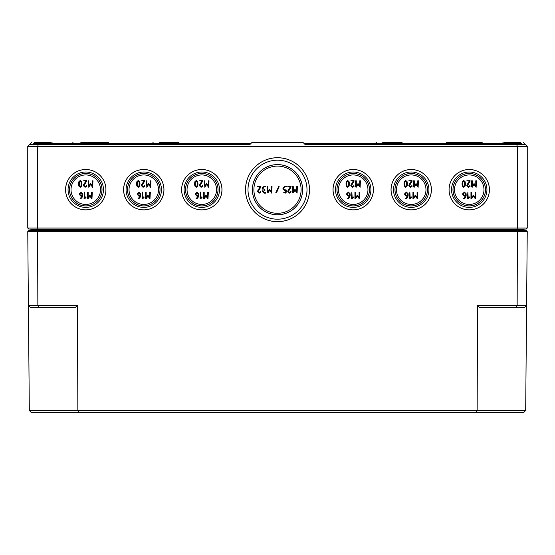 <?xml version="1.0" encoding="UTF-8"?>
<svg xmlns="http://www.w3.org/2000/svg" width="555" height="555" viewBox="0 0 555 555"><rect width="100%" height="100%" fill="white"/><g stroke="black" fill="none" stroke-linecap="round" stroke-linejoin="round"><path stroke-width="0.83" d="M27.757 231.581L527.243 231.581L526.265 230.596L28.735 230.596L27.757 231.581L29.318 410.534L77.846 410.534L77.464 305.326L74.925 307.879L74.675 307.29L38.677 307.29L37.851 305.326L28.402 305.326L30.386 307.29L38.677 307.29M480.075 307.879L480.325 307.29L524.614 307.29L524.024 307.879L526.598 305.326L525.682 410.534L77.846 410.534L78.664 412.504L476.336 412.504L477.154 410.534L477.536 305.326L480.075 307.879L524.024 307.879M30.386 307.29L30.976 307.879L30.386 307.29M476.336 412.504L523.698 412.504L525.682 410.534M78.664 412.504L31.302 412.504L29.318 410.534M517.01 230.596L517.413 231.581L517.149 305.326L477.536 305.326M37.99 230.596L37.587 231.581L37.851 305.326L77.464 305.326M527.243 231.581L526.598 305.326L517.149 305.326L516.323 307.29M55.666 144.466L55.666 143.481L59.454 143.481M53.8 144.466L51.837 142.496L52.822 143.481L51.344 143.481L55.562 143.481L55.583 144.466L55.562 143.481L56.041 143.481M67.55 144.466L67.55 143.481L109.356 143.474L108.378 142.496L80.85 142.496M67.238 144.466L67.55 143.481M65.115 144.466L65.115 143.481L67.238 143.481M68.674 144.466L68.674 143.481M68.099 144.466L68.099 143.481M81.835 144.466L68.764 144.466L68.764 143.481M68.702 144.466L68.702 143.481M469.724 144.466L486.236 144.466L486.236 143.481L490.114 143.481M522.331 144.466L520.361 142.496L504.641 142.496L503.656 143.474L521.346 143.474L503.656 143.481L502.67 144.466L499.438 144.466L499.431 143.481L502.178 143.481L503.163 142.496L501.2 144.466M498.21 144.466L498.21 143.481L499.438 143.481L499.438 144.466M489.885 144.466L489.885 143.481L498.21 143.481M495.788 144.466L495.788 143.481M304.05 143.481L465.305 143.481L465.305 144.466M463.335 143.481L463.335 144.466L305.035 144.466L516.601 144.466L517.42 146.43L517.42 228.043L37.58 228.043L37.58 146.43L527.25 146.43L527.25 228.043L517.42 228.043L517.01 229.028L526.265 229.028L527.25 228.043M59.212 144.466L59.212 143.481L65.115 143.481M465.305 143.481L483.003 143.481L482.017 142.496L446.622 142.496L445.644 143.481L486.236 143.481M305.035 144.466L303.065 142.496L251.935 142.496L249.965 144.466L91.665 144.466L91.665 143.481L250.95 143.481M89.695 144.466L89.695 143.481L91.665 143.481M497.89 144.466L497.89 143.481M486.319 144.466L486.319 143.481M249.965 144.466L29.713 144.466L27.75 146.43L27.75 228.043L37.58 228.043L37.99 229.028L517.01 229.028M523.316 142.496L525.287 144.466L516.601 144.466M79.219 183.899L79.407 182.283L80.253 181.138L81.106 182.283L81.099 185.502L80.253 186.647L79.407 185.509L79.219 183.899M80.253 180.451L78.838 181.762L78.532 183.899L78.838 186.022L80.253 187.333L81.675 186.029L81.98 183.899L81.675 181.756L80.253 180.451M88.176 180.798L88.176 186.993L88.807 187.188L90.583 184.524L92.65 187.333L92.99 180.798L92.303 180.798L92.303 185.863L90.583 183.545L88.862 185.863L88.862 180.798L88.176 180.798M81.98 195.499L80.94 195.499L79.913 194.465L79.913 193.771L80.94 192.738L81.98 193.771L81.98 195.499M80.087 198.295L80.253 198.933L81.89 197.885L82.667 195.839L82.667 193.764L80.94 192.051L79.226 193.771L79.226 194.465L80.94 196.186L81.953 196.186L81.425 197.379L80.087 198.295M87.482 192.398L87.482 198.593L88.12 198.787L89.889 196.123L91.957 198.933L92.303 192.398L91.617 192.398L91.617 197.462L89.889 195.145L88.169 197.462L88.169 192.398L87.482 192.398M137.231 183.899L137.418 182.283L138.264 181.138L139.118 182.283L139.111 185.502L138.264 186.647L137.418 185.509L137.231 183.899M138.264 180.451L136.849 181.762L136.544 183.899L136.849 186.022L138.264 187.333L139.687 186.029L139.992 183.899L139.687 181.756L138.264 180.451M146.187 180.798L146.187 186.993L146.818 187.188L148.594 184.524L150.662 187.333L151.009 180.798L150.315 180.798L150.315 185.863L148.594 183.545L146.874 185.863L146.874 180.798L146.187 180.798M139.992 195.499L138.958 195.499L137.924 194.465L137.924 193.771L138.958 192.738L139.992 193.771L139.992 195.499M138.098 198.295L138.271 198.933L139.902 197.885L140.679 195.839L140.679 193.764L138.958 192.051L137.238 193.771L137.238 194.465L138.958 196.186L139.964 196.186L139.437 197.379L138.098 198.295M145.493 192.398L145.493 198.593L146.131 198.787L147.901 196.123L149.968 198.933L150.315 192.398L149.628 192.398L149.628 197.462L147.901 195.145L146.18 197.462L146.18 192.398L145.493 192.398M346.667 183.899L346.854 182.283L347.701 181.138L348.554 182.283L348.547 185.502L347.701 186.647L346.854 185.509L346.667 183.899M347.701 180.451L346.285 181.762L345.98 183.899L346.285 186.022L347.701 187.333L349.123 186.029L349.428 183.899L349.123 181.756L347.701 180.451M355.623 180.798L355.623 186.993L356.254 187.188L358.031 184.524L360.098 187.333L360.438 180.798L359.751 180.798L359.751 185.863L358.031 183.545L356.31 185.863L356.31 180.798L355.623 180.798M349.428 195.499L348.394 195.499L347.361 194.465L347.361 193.771L348.394 192.738L349.428 193.771L349.428 195.499M347.534 198.295L347.707 198.933L349.338 197.885L350.115 195.839L350.115 193.764L348.394 192.051L346.674 193.771L346.674 194.465L348.394 196.186L349.4 196.186L348.873 197.379L347.534 198.295M354.929 192.398L354.929 198.593L355.568 198.787L357.337 196.123L359.404 198.933L359.751 192.398L359.064 192.398L359.064 197.462L357.337 195.145L355.616 197.462L355.616 192.398L354.929 192.398M404.685 183.899L404.866 182.283L405.712 181.138L406.565 182.283L406.565 185.502L405.712 186.647L404.866 185.509L404.685 183.899M405.712 180.451L404.297 181.762L403.991 183.899L404.297 186.022L405.712 187.333L407.134 186.029L407.439 183.899L407.134 181.756L405.712 180.451M413.635 180.798L413.635 186.993L414.273 187.188L416.042 184.524L418.109 187.333L418.456 180.798L417.769 180.798L417.769 185.863L416.042 183.545L414.321 185.863L414.321 180.798L413.635 180.798M407.439 195.499L406.406 195.499L405.372 194.465L405.372 193.771L406.406 192.738L407.439 193.771L407.439 195.499M405.545 198.295L405.719 198.933L407.349 197.885L408.133 195.839L408.133 193.764L406.406 192.051L404.685 193.771L404.685 194.465L406.406 196.186L407.412 196.186L406.884 197.379L405.545 198.295M412.941 192.398L412.941 198.593L413.579 198.787L415.348 196.123L417.422 198.933L417.762 192.398L417.076 192.398L417.076 197.462L415.348 195.145L413.635 197.462L413.635 192.398L412.941 192.398M462.697 183.899L462.877 182.283L463.73 181.138L464.584 182.283L464.577 185.502L463.73 186.647L462.877 185.509L462.697 183.899M463.73 180.451L462.308 181.762L462.01 183.899L462.308 186.022L463.73 187.333L465.145 186.029L465.451 183.899L465.145 181.756L463.73 180.451M471.646 180.798L471.646 186.993L472.284 187.188L474.053 184.524L476.121 187.333L476.467 180.798L475.781 180.798L475.781 185.863L474.053 183.545L472.333 185.863L472.333 180.798L471.646 180.798M465.458 195.499L464.417 195.499L463.383 194.465L463.383 193.771L464.417 192.738L465.458 193.771L465.458 195.499M463.557 198.295L463.73 198.933L465.361 197.885L466.144 195.839L466.144 193.764L464.417 192.051L462.697 193.771L462.697 194.465L464.417 196.186L465.423 196.186L464.896 197.379L463.557 198.295M470.959 192.398L470.959 198.593L471.59 198.787L473.366 196.123L475.434 198.933L475.774 192.398L475.087 192.398L475.087 197.462L473.366 195.145L471.646 197.462L471.646 192.398L470.959 192.398M195.249 183.899L195.429 182.283L196.276 181.138L197.129 182.283L197.129 185.502L196.276 186.647L195.429 185.509L195.249 183.899M196.276 180.451L194.861 181.762L194.562 183.899L194.861 186.022L196.276 187.333L197.698 186.029L198.003 183.899L197.698 181.756L196.276 180.451M204.198 180.798L204.198 186.993L204.837 187.188L206.606 184.524L208.673 187.333L209.02 180.798L208.333 180.798L208.333 185.863L206.606 183.545L204.885 185.863L204.885 180.798L204.198 180.798M198.003 195.499L196.97 195.499L195.936 194.465L195.936 193.771L196.97 192.738L198.003 193.771L198.003 195.499M196.109 198.295L196.283 198.933L197.913 197.885L198.697 195.839L198.697 193.764L196.97 192.051L195.249 193.771L195.249 194.465L196.97 196.186L197.975 196.186L197.448 197.379L196.109 198.295M203.505 192.398L203.505 198.593L204.143 198.787L205.912 196.123L207.986 198.933L208.326 192.398L207.639 192.398L207.639 197.462L205.912 195.145L204.198 197.462L204.198 192.398L203.505 192.398M265.158 190.039L263.098 188.665L263.098 187.972L264.125 186.938L265.845 186.598L264.125 186.251L262.411 187.972L263.098 190.039L262.411 191.419L264.125 193.133L265.505 193.133L265.505 192.446L264.125 192.446L263.098 191.419L265.158 190.039M276.439 192.932L279.186 186.737L278.874 186.251L275.814 192.647L276.439 192.932M288.087 190.427L287.774 191.419L289.495 193.133L291.181 191.898L290.875 191.419L289.495 192.446L288.461 191.419L291.16 186.799L290.875 186.251L287.774 186.598L290.251 186.938L288.087 190.427M292.589 186.598L292.589 192.793L293.227 192.987L294.996 190.323L297.071 193.133L297.411 186.598L296.724 186.598L296.724 191.662L294.996 189.345L293.283 191.662L293.283 186.598L292.589 186.598M286.054 193.133L286.394 190.039L284.673 189.699L283.64 188.665L283.64 187.972L284.673 186.938L286.394 186.598L284.673 186.251L282.953 187.972L282.953 188.665L284.68 190.386L285.707 190.386L285.707 192.446L283.3 192.793L286.054 193.133M267.226 186.598L267.226 192.793L267.864 192.987L269.633 190.323L271.7 193.133L272.047 186.598L271.36 186.598L271.36 191.662L269.633 189.345L267.912 191.662L267.912 186.598L267.226 186.598M257.902 190.427L257.589 191.419L259.31 193.133L260.996 191.898L260.69 191.419L259.31 192.446L258.276 191.419L260.975 186.799L260.69 186.251L257.589 186.598L260.066 186.938L257.902 190.427M201.791 196.872L200.757 197.76L200.41 192.051L200.071 198.593L200.688 198.801L202.034 197.455L201.791 196.872M199.696 184.628L199.377 185.613L201.104 187.333L202.79 186.098L202.478 185.613L201.104 186.647L200.064 185.613L202.762 180.999L202.478 180.451L199.377 180.798L201.86 181.138L199.696 184.628M469.239 196.872L468.205 197.76L467.865 192.051L467.518 198.593L468.136 198.801L469.481 197.455L469.239 196.872M467.144 184.628L466.824 185.613L468.552 187.333L470.238 186.098L469.925 185.613L468.552 186.647L467.518 185.613L470.217 180.999L469.925 180.451L466.824 180.798L469.308 181.138L467.144 184.628M411.227 196.872L410.194 197.76L409.847 192.051L409.507 198.593L410.124 198.801L411.47 197.455L411.227 196.872M409.132 184.628L408.813 185.613L410.54 187.333L412.226 186.098L411.914 185.613L410.54 186.647L409.5 185.613L412.198 180.999L411.914 180.451L408.813 180.798L411.297 181.138L409.132 184.628M353.209 196.872L352.182 197.76L351.835 192.051L351.495 198.593L352.113 198.801L353.459 197.455L353.209 196.872M351.114 184.628L350.802 185.613L352.529 187.333L354.215 186.098L353.903 185.613L352.529 186.647L351.488 185.613L354.187 180.999L353.903 180.451L350.802 180.798L353.285 181.138L351.114 184.628M143.773 196.872L142.746 197.76L142.399 192.051L142.059 198.593L142.677 198.801L144.022 197.455L143.773 196.872M141.678 184.628L141.365 185.613L143.093 187.333L144.779 186.098L144.466 185.613L143.093 186.647L142.052 185.613L144.751 180.999L144.466 180.451L141.365 180.798L143.849 181.138L141.678 184.628M85.761 196.872L84.735 197.76L84.388 192.051L84.041 198.593L84.665 198.801L86.011 197.455L85.761 196.872M83.666 184.628L83.354 185.613L85.075 187.333L86.76 186.098L86.455 185.613L85.075 186.647L84.041 185.613L86.74 180.999L86.455 180.451L83.354 180.798L85.838 181.138L83.666 184.628M187.042 189.692A14.749 14.749 0 0 0 201.791 204.441A14.749 14.749 0 0 0 216.54 189.692A14.749 14.749 0 0 0 201.791 174.943A14.749 14.749 0 0 0 187.042 189.692M483.988 189.692A14.749 14.749 0 0 1 469.239 204.441A14.749 14.749 0 0 1 454.489 189.692A14.749 14.749 0 0 1 469.239 174.943A14.749 14.749 0 0 1 483.988 189.692M425.976 189.692A14.749 14.749 0 0 1 411.227 204.441A14.749 14.749 0 0 1 396.478 189.692A14.749 14.749 0 0 1 411.227 174.943A14.749 14.749 0 0 1 425.976 189.692M367.958 189.692A14.749 14.749 0 0 1 353.209 204.441A14.749 14.749 0 0 1 338.46 189.692A14.749 14.749 0 0 1 353.209 174.943A14.749 14.749 0 0 1 367.958 189.692M129.024 189.692A14.749 14.749 0 0 0 143.773 204.441A14.749 14.749 0 0 0 158.522 189.692A14.749 14.749 0 0 0 143.773 174.943A14.749 14.749 0 0 0 129.024 189.692M71.012 189.692A14.749 14.749 0 0 0 85.761 204.441A14.749 14.749 0 0 0 100.51 189.692A14.749 14.749 0 0 0 85.761 174.943A14.749 14.749 0 0 0 71.012 189.692M489.385 189.692A20.146 20.146 0 0 1 469.239 209.846A20.146 20.146 0 0 1 449.085 189.692A20.146 20.146 0 0 1 469.239 169.546A20.146 20.146 0 0 1 489.385 189.692M486.936 189.692A17.698 17.698 0 0 0 469.239 171.994A17.698 17.698 0 0 0 451.541 189.692A17.698 17.698 0 0 0 469.239 207.39A17.698 17.698 0 0 0 486.936 189.692M449.05 189.692A20.188 20.188 0 0 1 469.239 169.504A20.188 20.188 0 0 1 489.427 189.692A20.188 20.188 0 0 1 469.239 209.88A20.188 20.188 0 0 1 449.05 189.692M485.452 189.692A16.213 16.213 0 0 1 469.239 205.912A16.213 16.213 0 0 1 453.019 189.692A16.213 16.213 0 0 1 469.239 173.479A16.213 16.213 0 0 1 485.452 189.692M452.977 189.692A16.255 16.255 0 0 1 469.239 173.438A16.255 16.255 0 0 1 485.493 189.692A16.255 16.255 0 0 1 469.239 205.954A16.255 16.255 0 0 1 452.977 189.692M431.374 189.692A20.146 20.146 0 0 1 411.227 209.846A20.146 20.146 0 0 1 391.074 189.692A20.146 20.146 0 0 1 411.227 169.546A20.146 20.146 0 0 1 431.374 189.692M428.925 189.692A17.698 17.698 0 0 0 411.227 171.994A17.698 17.698 0 0 0 393.523 189.692A17.698 17.698 0 0 0 411.227 207.39A17.698 17.698 0 0 0 428.925 189.692M391.039 189.692A20.188 20.188 0 0 1 411.227 169.504A20.188 20.188 0 0 1 431.408 189.692A20.188 20.188 0 0 1 411.227 209.88A20.188 20.188 0 0 1 391.039 189.692M427.44 189.692A16.213 16.213 0 0 1 411.227 205.912A16.213 16.213 0 0 1 395.007 189.692A16.213 16.213 0 0 1 411.227 173.479A16.213 16.213 0 0 1 427.44 189.692M394.966 189.692A16.255 16.255 0 0 1 411.227 173.438A16.255 16.255 0 0 1 427.482 189.692A16.255 16.255 0 0 1 411.227 205.954A16.255 16.255 0 0 1 394.966 189.692M181.603 189.692A20.188 20.188 0 0 1 201.791 169.504A20.188 20.188 0 0 1 221.979 189.692A20.188 20.188 0 0 1 201.791 209.88A20.188 20.188 0 0 1 181.603 189.692M245.511 189.692A31.989 31.989 0 0 1 277.5 157.71A31.989 31.989 0 0 1 309.489 189.692A31.989 31.989 0 0 1 277.5 221.681A31.989 31.989 0 0 1 245.511 189.692M123.592 189.692A20.188 20.188 0 0 1 143.773 169.504A20.188 20.188 0 0 1 163.961 189.692A20.188 20.188 0 0 1 143.773 209.88A20.188 20.188 0 0 1 123.592 189.692M65.573 189.692A20.188 20.188 0 0 1 85.761 169.504A20.188 20.188 0 0 1 105.95 189.692A20.188 20.188 0 0 1 85.761 209.88A20.188 20.188 0 0 1 65.573 189.692M373.397 189.692A20.188 20.188 0 0 1 353.209 209.88A20.188 20.188 0 0 1 333.021 189.692A20.188 20.188 0 0 1 353.209 169.504A20.188 20.188 0 0 1 373.397 189.692M373.362 189.692A20.146 20.146 0 0 1 353.209 209.846A20.146 20.146 0 0 1 333.062 189.692A20.146 20.146 0 0 1 353.209 169.546A20.146 20.146 0 0 1 373.362 189.692M370.913 189.692A17.698 17.698 0 0 0 353.209 171.994A17.698 17.698 0 0 0 335.511 189.692A17.698 17.698 0 0 0 353.209 207.39A17.698 17.698 0 0 0 370.913 189.692M369.429 189.692A16.213 16.213 0 0 1 353.209 205.912A16.213 16.213 0 0 1 336.996 189.692A16.213 16.213 0 0 1 353.209 173.479A16.213 16.213 0 0 1 369.429 189.692M336.954 189.692A16.255 16.255 0 0 1 353.209 173.438A16.255 16.255 0 0 1 369.47 189.692A16.255 16.255 0 0 1 353.209 205.954A16.255 16.255 0 0 1 336.954 189.692M65.615 189.692A20.146 20.146 0 0 0 85.761 209.846A20.146 20.146 0 0 0 105.915 189.692A20.146 20.146 0 0 0 85.761 169.546A20.146 20.146 0 0 0 65.615 189.692M68.064 189.692A17.698 17.698 0 0 0 85.761 207.39A17.698 17.698 0 0 0 103.459 189.692A17.698 17.698 0 0 0 85.761 171.994A17.698 17.698 0 0 0 68.064 189.692M69.548 189.692A16.213 16.213 0 0 0 85.761 205.912A16.213 16.213 0 0 0 101.981 189.692A16.213 16.213 0 0 0 85.761 173.479A16.213 16.213 0 0 0 69.548 189.692M102.023 189.692A16.255 16.255 0 0 1 85.761 205.954A16.255 16.255 0 0 1 69.507 189.692A16.255 16.255 0 0 1 85.761 173.438A16.255 16.255 0 0 1 102.023 189.692M123.626 189.692A20.146 20.146 0 0 0 143.773 209.846A20.146 20.146 0 0 0 163.926 189.692A20.146 20.146 0 0 0 143.773 169.546A20.146 20.146 0 0 0 123.626 189.692M126.075 189.692A17.698 17.698 0 0 0 143.773 207.39A17.698 17.698 0 0 0 161.477 189.692A17.698 17.698 0 0 0 143.773 171.994A17.698 17.698 0 0 0 126.075 189.692M127.56 189.692A16.213 16.213 0 0 0 143.773 205.912A16.213 16.213 0 0 0 159.993 189.692A16.213 16.213 0 0 0 143.773 173.479A16.213 16.213 0 0 0 127.56 189.692M160.034 189.692A16.255 16.255 0 0 1 143.773 205.954A16.255 16.255 0 0 1 127.518 189.692A16.255 16.255 0 0 1 143.773 173.438A16.255 16.255 0 0 1 160.034 189.692M181.638 189.692A20.146 20.146 0 0 0 201.791 209.846A20.146 20.146 0 0 0 221.938 189.692A20.146 20.146 0 0 0 201.791 169.546A20.146 20.146 0 0 0 181.638 189.692M184.087 189.692A17.698 17.698 0 0 0 201.791 207.39A17.698 17.698 0 0 0 219.489 189.692A17.698 17.698 0 0 0 201.791 171.994A17.698 17.698 0 0 0 184.087 189.692M185.571 189.692A16.213 16.213 0 0 0 201.791 205.912A16.213 16.213 0 0 0 218.004 189.692A16.213 16.213 0 0 0 201.791 173.479A16.213 16.213 0 0 0 185.571 189.692M218.046 189.692A16.255 16.255 0 0 1 201.791 205.954A16.255 16.255 0 0 1 185.53 189.692A16.255 16.255 0 0 1 201.791 173.438A16.255 16.255 0 0 1 218.046 189.692M245.553 189.692A31.947 31.947 0 0 0 277.5 221.646A31.947 31.947 0 0 0 309.447 189.692A31.947 31.947 0 0 0 277.5 157.745A31.947 31.947 0 0 0 245.553 189.692M248.002 189.692A29.498 29.498 0 0 0 277.5 219.19A29.498 29.498 0 0 0 306.998 189.692A29.498 29.498 0 0 0 277.5 160.194A29.498 29.498 0 0 0 248.002 189.692M253.899 189.692A23.601 23.601 0 0 0 277.5 213.293A23.601 23.601 0 0 0 301.101 189.692A23.601 23.601 0 0 0 277.5 166.098A23.601 23.601 0 0 0 253.899 189.692M252.435 189.692A25.065 25.065 0 0 0 277.5 214.757A25.065 25.065 0 0 0 302.565 189.692A25.065 25.065 0 0 0 277.5 164.627A25.065 25.065 0 0 0 252.435 189.692M302.607 189.692A25.107 25.107 0 0 1 277.5 214.799A25.107 25.107 0 0 1 252.393 189.692A25.107 25.107 0 0 1 277.5 164.585A25.107 25.107 0 0 1 302.607 189.692M31.684 142.496L29.713 144.466M374.354 144.466L375.34 143.481L402.861 143.474L401.882 142.496L382.707 142.496M151.154 144.466L153.118 142.496L152.139 143.481L179.66 143.474L178.675 142.496L159.507 142.496M444.659 144.466L446.622 142.496L464.32 142.496M523.705 230.596L524.1 230.207L523.705 230.596A0.395 0.395 0 0 0 524.1 230.207L524.1 230.596M498.411 230.596L495.296 230.207L496.378 230.596M524.003 230.596L524.1 230.221L512.501 230.207L495.296 230.207L495.296 230.596M30.504 229.028A0.395 0.395 0 0 1 30.9 229.416A0.395 0.395 0 0 0 30.504 229.028A0.395 0.395 0 0 1 30.9 229.416L30.9 230.207A0.395 0.395 0 0 0 31.295 230.596L30.9 230.207L30.997 230.596M58.629 230.596L59.704 230.207L56.589 230.596M31.295 230.596A0.395 0.395 0 0 1 30.9 230.207L30.9 230.596M30.9 229.416L524.1 229.416A0.395 0.395 0 0 1 524.496 229.028A0.395 0.395 0 0 0 524.1 229.416A0.395 0.395 0 0 1 524.496 229.028A0.395 0.395 0 0 0 524.1 229.416L524.1 230.207M27.75 228.043L28.735 229.028L37.99 229.028M52.33 144.466L50.359 142.496L34.639 142.496L33.654 143.481L51.344 143.474L33.654 143.481L32.669 144.466L33.654 143.481M525.287 144.466L527.25 146.43M38.399 144.466L37.58 146.43L27.75 146.43M387.14 144.466L389.097 142.496L395.493 142.496M37.275 307.879L74.925 307.879M58.06 144.466L58.06 143.481M66.191 144.466L66.191 143.481M496.843 144.466L496.843 143.481M488.712 144.466L488.712 143.481M512.501 230.596L512.501 229.028M42.499 230.596L42.499 230.207L59.704 230.207L59.704 230.596M42.499 229.028L42.499 230.207L30.9 230.207M89.695 143.481L71.997 143.481L72.983 142.496L71.019 144.466M522.526 230.207L522.921 230.596L522.526 230.207M32.474 230.207L32.079 230.596M52.524 230.207L52.919 230.596M375.34 143.474L376.325 142.496M179.66 143.474L180.646 144.466M165.896 142.496L167.86 144.466M403.846 144.466L401.882 142.496M483.981 144.466L482.017 142.496M110.341 144.466L108.378 142.496"/></g></svg>

